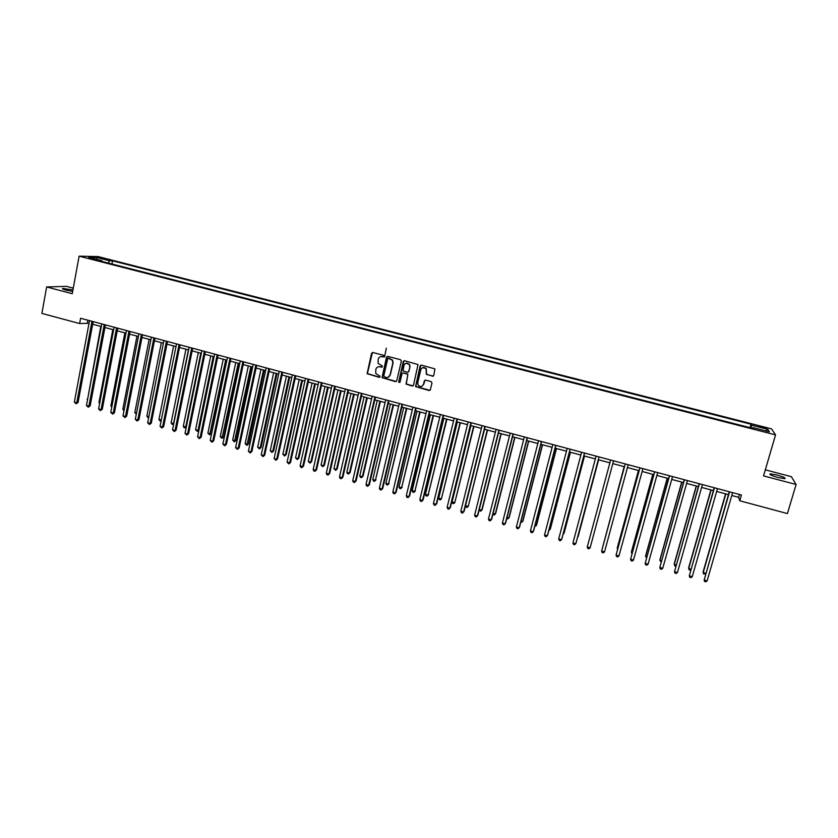 <?xml version="1.0" encoding="UTF-8"?>
<svg xmlns="http://www.w3.org/2000/svg" width="838" height="838" viewBox="0 0 838 838"><rect width="100%" height="100%" fill="white"/><g stroke="black" fill="none" stroke-linecap="round" stroke-linejoin="round"><path stroke-width="1.26" d="M384.831 356.433L384.254 355.469L372.868 352.505L371.548 353.322L367.117 373.696L379.205 377.33L380.064 376.231L375.738 373.465L375.843 369.39C376.545 367.327 377.948 366.468 380.075 366.803L381.541 367.18L382.4 366.049L378.127 363.409L378.189 359.23C378.881 357.166 380.295 356.286 382.421 356.621L384.831 356.433M776.805 474.937L770.153 473.847C769.106 474.476 771.798 475.712 778.24 477.576L784.902 478.676C785.918 478.037 783.226 476.791 776.805 474.937M72.948 289.938L62.745 288.429C61.823 288.701 62.913 289.267 66.024 290.126L72.676 291.425M762.203 426.804L758.872 426.196L762.821 427.799L766.162 428.407L762.203 426.804M432.429 376.262L433.78 375.445L434.901 368.888L421.43 365.138L420.089 365.955L415.554 386.611L429.025 390.487L430.376 389.68L431.979 382.976L431.151 381.594L425.662 380.148L424.311 380.965L423.525 384.286C422.132 386.915 420.341 387.208 418.141 385.155L417.722 382.757L420.802 369.747C422.101 367.17 423.871 366.814 426.092 368.689L426.291 374.377L433.277 376.136M73.273 288.157L66.422 286.366L46.635 286.963L72.257 293.709L79.118 256.177L775.548 434.891L763.544 475.9L796.1 484.479L787.427 513.568L739.755 500.778L741.431 495.007L80.595 318.251L79.62 323.552L89.038 323.269M46.635 286.963L41.9 313.422L79.62 323.552M401.36 361.084L400.533 359.701L387.826 356.401L386.496 357.218L382.034 377.676L395.41 381.615L396.741 380.808L401.36 361.084M404.586 360.759L418.005 364.52L413.511 385.229L412.17 386.035L406.032 384.076L407.781 375.225L406.954 373.842L403.34 372.9L402.01 373.717L400.061 382.023L398.637 382.212L403.246 361.576L404.586 360.759M100.319 258.177L107.17 259.508L103.388 258.23L98.664 257.444L100.319 258.177M79.118 256.177L98.046 256.564L771.536 428.867L775.548 434.891M102.173 261.498L101.943 260.691L98.874 260.649L753.425 428.553L752.891 427.579L752.576 428.333M101.943 260.691L88.692 257.297L96.517 257.444L109.61 260.796L108.144 263.027M111.967 264.012L112.564 260.838L109.61 260.796M112.564 260.838L751.037 424.238L751.55 425.17L767.838 429.339L769.431 431.821L752.891 427.579M796.1 484.479L791.355 476.675L765.314 469.835M731.784 495.499L738.645 497.343L739.755 500.778M92.672 324.243L101.293 326.548M104.928 327.522L113.612 329.847M117.226 330.821L125.972 333.168M129.576 334.132L138.396 336.488M141.978 337.452L150.871 339.83M154.433 340.794L163.4 343.192M166.951 344.146L175.98 346.565M179.521 347.508L188.623 349.949M192.143 350.892L201.319 353.353M204.818 354.285L214.067 356.768M217.555 357.7L226.878 360.204M230.345 361.126L239.741 363.65M243.188 364.572L252.657 367.107M256.093 368.029L265.636 370.585M269.05 371.506L278.666 374.083M282.071 374.995L291.76 377.592M295.144 378.493L304.917 381.112M308.279 382.013L318.126 384.652M321.467 385.553L331.398 388.214M334.718 389.104L344.722 391.786M348.032 392.666L358.119 395.368M361.408 396.248L371.569 398.972M374.837 399.852L385.082 402.596M388.329 403.466L398.647 406.231M401.884 407.1L412.286 409.887M415.491 410.746L425.976 413.553M429.171 414.412L439.741 417.24M442.914 418.089L453.557 420.948M456.71 421.786L467.447 424.667M470.579 425.505L481.4 428.407M484.511 429.234L495.405 432.157M498.495 432.984L509.483 435.928M512.552 436.755L523.635 439.72M526.683 440.537L537.839 443.532M540.866 444.339L552.116 447.356M555.123 448.162L566.457 451.2M569.442 451.996L580.87 455.055M583.824 455.851L595.347 458.941M598.28 459.727L609.886 462.838M612.808 463.613L624.467 466.745M627.432 467.541L639.111 470.663M642.128 471.469L653.829 474.612M656.887 475.429L668.609 478.571M671.73 479.409L683.462 482.552M686.636 483.4L698.389 486.553M701.605 487.412L713.389 490.565M716.658 491.445L728.452 494.609M87.864 320.189L87.382 322.819M739.472 494.483L738.645 497.343M750.041 427.684L751.037 424.238M751.026 427.935L751.55 425.17M96.925 259.403L96.517 257.444M767.838 429.339L765.649 430.847M384.443 356.936L380.672 356.621M380.096 366.646L382.118 367.107M372.449 352.484L367.4 373.591L379.792 377.247M387.366 356.38L382.296 377.571L396.238 381.51M388.654 358.245L387.722 358.811L383.72 376.094L385.847 377.467C387.973 377.802 389.387 376.943 390.089 374.879L392.833 363.053L392.404 360.309L388.361 358.224M388.109 377.289L390.089 374.879M388.916 358.161L392.655 360.214L393.095 362.969L390.351 374.775M402.795 372.9L407.876 374.24L406.283 383.972L413.029 385.909M404.073 360.749L398.804 381.52L399.736 382.495M409.74 366.908L409.29 364.467C407.079 362.466 405.299 362.781 403.947 365.399L403.026 370.857L407.32 372.313L408.661 371.496L409.981 366.814L409.531 364.373L405.917 363.252M408.116 372.208L408.661 371.496M409.981 366.814L408.902 371.402M422.677 367.631L426.322 368.594L426.521 374.282L432.649 376.157M422.069 386.203L423.525 384.286M425.034 380.169L423.756 384.181M420.875 365.138L415.795 386.496L429.925 390.34M100.79 326.411L87.613 399.317M87.508 399.852L87.11 399.181M91.971 321.289L76.771 402.753L74.362 402.062L89.519 320.64M93.165 321.614L78.07 402.45L76.195 403.801L74.362 402.062M78.07 402.45L76.195 403.801M112.805 329.638L98.968 402.512L99.764 402.732M99.596 403.602L98.968 402.512M124.862 332.864L110.867 405.864L111.967 406.168M111.747 407.31L110.867 405.864M136.971 336.111L122.819 409.227L124.223 409.614M124.003 410.756L122.819 409.227M104.247 324.578L88.87 406.168L86.45 405.487L101.786 323.918M105.42 324.893L90.148 405.864L88.273 407.216L86.45 405.487M90.148 405.864L88.273 407.216M116.576 327.878L101.021 409.604L98.591 408.913L114.115 327.208M117.729 328.182L102.267 409.29L100.413 410.641L98.591 408.913M102.267 409.29L100.413 410.641M128.968 331.188L113.224 413.05L110.773 412.359L126.486 330.518M130.079 331.481L114.439 412.725L112.596 414.087L110.773 412.359M114.439 412.725L112.596 414.087M149.133 339.369L134.813 412.6L136.531 413.082M136.301 414.223L134.813 412.6M141.402 334.509L125.47 416.507L123.018 415.816L138.909 333.849M142.491 334.802L126.674 416.182L124.831 417.554L123.018 415.816M126.674 416.182L124.831 417.554M161.346 342.648L146.87 415.994L148.892 416.559M148.682 417.628L147.666 417.418L146.87 415.994M173.613 345.926L158.969 419.398L161.305 420.058M161.116 420.99L159.765 420.833L158.969 419.398M161.252 420.299L160.728 421.105M185.931 349.226L171.12 422.823L173.56 423.504L188.403 349.896M173.676 424.049L171.905 424.248L171.12 422.823M172.879 424.52L173.801 423.431M198.313 352.547L183.323 426.249L185.774 426.94L200.785 353.207M186.298 427.087L184.109 427.684L183.323 426.249M185.083 427.956L186.361 426.741M210.736 355.878L195.579 429.705L198.04 430.397L213.219 356.538M198.973 430.114L197.339 431.413L195.579 429.705M197.339 431.413L198.994 430.062M153.888 337.85L137.778 419.985L135.316 419.293L151.395 337.18M154.957 338.143L138.951 419.649L137.128 421.032L135.316 419.293M138.951 419.649L137.128 421.032M166.437 341.213L150.138 423.473L147.656 422.781L163.923 340.542M167.474 341.485L151.28 423.127L149.468 424.52L147.656 422.781M151.28 423.127L149.468 424.52M179.039 344.575L162.551 426.982L160.058 426.28L176.514 343.905M180.055 344.847L163.672 426.626L161.87 428.019L160.058 426.28M163.672 426.626L161.87 428.019M191.693 347.969L175.016 430.502L172.513 429.8L189.158 347.288M192.677 348.231L176.106 430.145L174.314 431.549L172.513 429.8M176.106 430.145L174.314 431.549M204.409 351.363L187.534 434.042L185.02 433.34L201.864 350.682M205.362 351.625L188.602 433.675L186.822 435.079L185.02 433.34M188.602 433.675L186.822 435.079M223.212 359.219L207.887 433.162L210.359 433.864L211.354 433.497L226.595 360.131M211.354 433.497L209.647 434.88L225.715 359.89M209.647 434.88L207.887 433.162M217.178 354.778L200.104 437.593L197.59 436.881L214.622 354.097M218.1 355.029L201.151 437.216L199.381 438.63L197.59 436.881M201.151 437.216L199.381 438.63M235.74 362.582L220.247 436.64L222.73 437.342L223.704 436.965L239.113 363.483M223.704 436.965L221.997 438.358L238.254 363.252M221.997 438.358L220.247 436.64M230 358.214L212.737 441.165L210.202 440.453L227.433 357.522M230.9 358.454L213.753 440.778L211.993 442.202L210.202 440.453M213.753 440.778L211.993 442.202M248.331 365.944L232.66 440.139L235.153 440.84L236.107 440.453L251.683 366.845M236.107 440.453L234.41 441.856L250.855 366.625M234.41 441.856L232.66 440.139M242.884 361.66L225.422 444.748L222.877 444.035L240.297 360.969M243.753 361.89L226.407 444.35L224.668 445.785L222.877 444.035M226.407 444.35L224.668 445.785M260.964 369.338L245.125 443.648L247.629 444.35L248.551 443.962L264.305 370.228M248.551 443.962L246.875 445.366L263.499 370.019M246.875 445.366L245.125 443.648M255.82 365.117L238.16 448.351L235.604 447.628L253.223 364.425M256.658 365.347L239.123 447.942L237.395 449.378L235.604 447.628M239.123 447.942L237.395 449.378M273.659 372.742L257.654 447.167L260.157 447.88L261.058 447.471L276.98 373.633M261.058 447.471L259.392 448.885L260.157 447.88L276.205 373.423M259.392 448.885L257.654 447.167M268.82 368.594L250.95 451.965L248.383 451.242L266.212 367.892M269.627 368.814L251.892 451.546L250.174 452.991L248.383 451.242M251.892 451.546L250.174 452.991M286.407 376.157L270.224 450.708L272.748 451.42L273.617 451.012L289.718 377.037M273.617 451.012L271.962 452.426L272.748 451.42L288.963 376.838M271.962 452.426L270.224 450.708M281.872 372.082L263.802 455.6L261.226 454.866L279.253 371.381M282.657 372.292L264.714 455.17L263.006 456.626L261.226 454.866M264.714 455.17L263.006 456.626M299.218 379.583L282.856 454.259L285.381 454.971L286.229 454.552L302.508 380.462M286.229 454.552L284.585 455.977L285.381 454.971L301.785 380.274M284.585 455.977L282.856 454.259M312.082 383.029L295.531 457.831L298.077 458.543L298.894 458.124L315.35 383.909M298.894 458.124L297.26 459.549L298.077 458.543L314.659 383.72M297.26 459.549L295.531 457.831M324.997 386.496L308.269 461.413L310.825 462.136L311.621 461.696L328.255 387.366M311.621 461.696L309.997 463.142L310.825 462.136L327.585 387.187M309.997 463.142L308.269 461.413M337.965 389.974L321.059 465.017L323.625 465.739L324.39 465.289L341.202 390.833M324.39 465.289L322.787 466.735L323.625 465.739L340.574 390.665M322.787 466.735L321.059 465.017M351.007 393.462L333.912 468.631L336.488 469.353L337.222 468.903L354.223 394.321M337.222 468.903L335.629 470.359L336.488 469.353L353.615 394.164M335.629 470.359L333.912 468.631M364.09 396.971L346.817 472.265L349.404 472.988L350.116 472.527L367.295 397.83M350.116 472.527L348.524 473.994L349.404 472.988L366.719 397.673M348.524 473.994L347.498 473.7L346.817 472.265M377.236 400.491L359.774 475.911L362.372 476.644L363.053 476.173L380.421 401.35M363.053 476.173L361.482 477.639L362.372 476.644L379.876 401.203M361.482 477.639L360.445 477.346L359.774 475.911M390.445 404.031L372.795 479.566L375.403 480.31L393.609 404.88M376.053 479.828L374.492 481.305L375.403 480.31L393.085 404.744M374.492 481.305L373.455 481.012L372.795 479.566M403.707 407.582L385.868 483.254L388.486 483.987L406.849 408.431M389.115 483.495L387.565 484.982L388.486 483.987L406.367 408.295M387.565 484.982L386.517 484.689L385.868 483.254M417.031 411.154L398.993 486.941L401.632 487.685L420.152 411.992M402.23 487.192L400.69 488.68L401.632 487.685L419.702 411.867M400.69 488.68L399.642 488.386L398.993 486.941M430.407 414.737L412.181 490.659L414.831 491.403L433.518 415.575M415.397 490.89L413.878 492.398L414.831 491.403L433.089 415.459M413.878 492.398L412.82 492.095L412.181 490.659M443.847 418.34L425.432 494.389L428.092 495.132L446.937 419.168M428.627 494.619L427.118 496.127L428.092 495.132L446.539 419.063M427.118 496.127L426.06 495.824L425.432 494.389M457.349 421.964L438.735 498.128L441.406 498.882L460.418 422.781M438.735 498.128L439.353 499.574L440.421 499.867L441.406 498.882L460.052 422.687M470.914 425.589L452.101 501.889L454.783 502.643L473.962 426.416M452.101 501.889L452.709 503.334L453.787 503.628L454.783 502.643L473.627 426.322M484.532 429.245L465.53 505.67L468.222 506.424L487.559 430.062M465.53 505.67L466.127 507.105L467.206 507.409L468.222 506.424L487.266 429.978M479.284 509.535L481.714 510.227L482.133 509.661L501.229 433.717M479.189 509.913L480.677 511.211L481.714 510.227L500.956 433.644M493.142 513.443L495.268 514.04L495.656 513.474L514.951 437.394M492.943 514.228L494.221 515.024L495.268 514.04L514.721 437.331M507.053 517.35L508.886 517.874L509.242 517.287L528.736 441.092M506.749 518.544L507.818 518.848L508.886 517.874L528.537 441.039M521.027 521.288L522.566 521.718L522.891 521.131L542.584 444.8M520.723 522.483L522.566 521.718L542.416 444.758M535.073 525.237L536.299 525.583L536.603 524.986L556.505 448.529M534.759 526.442L536.299 525.583L556.369 448.498M549.183 529.207L550.367 528.862L570.479 452.279M548.869 530.412L550.105 529.469L570.374 452.248M563.356 533.198L564.204 532.748L584.515 456.04M563.115 534.099L563.964 533.366L584.442 456.019M578.094 536.655L598.615 459.811L578.094 536.655M624.163 466.661L603.381 544.459M624.195 466.672L603.276 544.847M638.451 470.485L617.334 547.696L617.805 548.523M638.514 470.506L617.218 548.356L617.575 549.382M294.976 375.592L276.708 459.245L274.12 458.512L292.357 374.89M295.73 375.791L277.598 458.805L275.901 460.272L274.12 458.512M277.598 458.805L275.901 460.272M308.154 379.111L289.676 462.901L287.078 462.167L305.514 378.409M308.876 379.31L290.535 462.461L288.848 463.927L287.078 462.167M290.535 462.461L288.848 463.927M321.383 382.652L302.696 466.588L300.088 465.844L318.733 381.939M322.075 382.84L303.524 466.127L301.858 467.604L300.811 467.311L300.088 465.844M303.524 466.127L301.858 467.604M334.666 386.203L315.779 470.286L313.161 469.542L332.005 385.49M335.336 386.381L316.575 469.814L314.92 471.302L313.873 471.008L313.161 469.542M316.575 469.814L314.92 471.302M348.011 389.775L328.915 473.994L326.286 473.25L345.34 389.062M348.65 389.953L329.69 473.522L328.046 475.01L326.988 474.717L326.286 473.25M329.69 473.522L328.046 475.01M361.429 393.368L342.114 477.723L339.463 476.979L358.737 392.645M362.026 393.525L342.857 477.241L341.223 478.739L340.165 478.446L339.463 476.979M342.857 477.241L341.223 478.739M374.89 396.971L355.364 481.462L352.714 480.719L372.198 396.248M384.831 355.553L386.339 348.158M375.466 397.118L356.087 480.97L354.464 482.489L353.406 482.185L352.714 480.719M356.087 480.97L354.464 482.489M388.423 400.585L368.678 485.233L366.017 484.479L385.71 399.862M388.968 400.732L369.369 484.731L367.767 486.25L366.698 485.946L366.017 484.479M369.369 484.731L367.767 486.25M402.02 404.22L382.055 489.004L379.373 488.25L399.297 403.497M402.523 404.356L382.715 488.491L381.122 490.021L380.054 489.717L379.373 488.25M382.715 488.491L381.122 490.021M415.669 407.876L395.494 492.807L392.802 492.042L412.935 407.142M416.151 408.001L396.123 492.283L394.541 493.812L393.462 493.509L392.802 492.042M396.123 492.283L394.541 493.812M429.381 411.542L408.986 496.62L406.283 495.855L426.636 410.809M429.831 411.657L409.583 496.086L408.022 497.625L406.943 497.322L406.283 495.855M409.583 496.086L408.022 497.625M443.166 415.229L422.541 500.443L419.828 499.678L440.4 414.485M443.574 415.334L423.106 499.909L421.556 501.459L420.477 501.155L419.828 499.678M423.106 499.909L421.556 501.459M457.003 418.927L436.158 504.298L433.435 503.523L454.227 418.193M457.391 419.031L436.692 503.743L435.163 505.304L434.074 505L433.435 503.523M470.914 422.645L449.838 508.163L447.104 507.388L468.128 421.902M471.26 422.74L450.341 507.598L448.822 509.169L447.733 508.855L447.104 507.388M484.877 426.385L463.582 512.039L460.827 511.264L482.08 425.641M485.192 426.469L464.053 511.473L462.545 513.045L461.445 512.741L460.827 511.264M498.914 430.145L477.388 515.946L474.622 515.161L496.106 429.391M499.197 430.219L477.828 515.36L476.34 516.941L475.23 516.637L474.622 515.161M513.013 433.916L491.257 519.864L488.47 519.078L510.185 433.152M513.254 433.979L491.665 519.267L490.188 520.859L489.078 520.545L488.47 519.078M527.175 437.698L505.188 523.802L502.391 523.006L524.337 436.944M527.385 437.761L505.565 523.195L504.099 524.798L502.978 524.483L502.391 523.006M541.411 441.511L519.183 527.751L516.376 526.955L538.551 440.746M541.589 441.553L519.529 527.133L518.073 528.747L516.952 528.432L516.376 526.955M555.699 445.334L533.24 531.721L530.423 530.925L552.839 444.569M555.845 445.366L533.555 531.093L532.12 532.717L530.988 532.402L530.423 530.925M570.07 449.168L547.361 535.712L544.532 534.916L567.19 448.403M570.175 449.199L547.643 535.073L546.219 536.708L545.088 536.393L544.532 534.916M584.495 453.033L561.554 539.724L558.705 538.918L581.603 452.258M584.568 453.054L561.795 539.075L560.392 540.72L559.26 540.395L558.705 538.918M572.951 542.951L573.485 544.417L574.627 544.742L576.02 543.097L599.034 456.92L575.8 543.757L572.951 542.951L596.09 456.134M613.563 460.806L590.12 547.801L587.26 546.984L610.64 460.031M590.12 547.801L588.936 548.785L587.784 548.461L587.26 546.984M604.512 551.865L603.297 552.85L602.145 552.525L601.632 551.048L625.263 463.938L601.778 550.367L601.632 551.048L604.512 551.865L628.196 464.723M639.886 467.845L616.066 555.133L639.949 467.866M618.968 555.95L617.742 556.935L616.579 556.6L616.066 555.133L618.968 555.95L642.903 468.651M652.802 474.339L631.464 551.676L632.292 552.598M652.907 474.36L631.381 552.347L631.957 553.813M654.604 471.784L630.574 559.229L654.708 471.815M633.486 560.056L632.24 561.031L631.077 560.706L630.574 559.229L633.486 560.056L657.673 472.601M667.216 478.194L645.658 555.667L645.616 556.348L646.852 556.694M667.352 478.236L645.616 556.348L646.517 557.909M669.394 475.743L645.155 563.346L669.541 475.785M648.078 564.173L646.81 565.147L645.648 564.822L645.155 563.346L648.078 564.173L672.516 476.581M681.703 482.08L659.925 559.679L659.915 560.371L661.486 560.811M681.87 482.122L659.915 560.371L661.14 562.026M684.258 479.713L659.799 567.483L684.447 479.765M662.732 568.321L661.454 569.295L660.281 568.96L659.799 567.483L662.732 568.321L687.432 480.562M696.252 485.977L674.255 563.712L674.276 564.414L676.172 564.948M696.462 486.03L674.276 564.414L674.737 565.86L675.826 566.163M699.196 483.715L674.517 571.642L699.416 483.767M677.46 572.48L676.161 573.454L674.978 573.119L674.517 571.642L677.46 572.48L702.412 484.574M710.875 489.895L688.647 567.755L688.71 568.478L690.941 569.107M711.116 489.958L688.71 568.478L689.15 569.913L690.701 569.955M714.196 487.726L689.297 575.821L714.458 487.789M692.261 576.659L690.941 577.633L689.747 577.298L689.297 575.821L692.261 576.659L717.475 488.596M725.561 493.833L703.113 571.83L703.208 572.553L705.774 573.276M725.844 493.907L703.208 572.553L703.637 573.999L705.648 573.705M729.27 491.759L704.15 580.022L729.573 491.833M707.125 580.86L705.785 581.823L704.59 581.488L704.15 580.022L707.125 580.86L732.601 492.65M103.263 258.921L103.388 258.23M105.399 259.34L105.504 258.774M769.975 474.465L770.153 473.847"/></g></svg>
